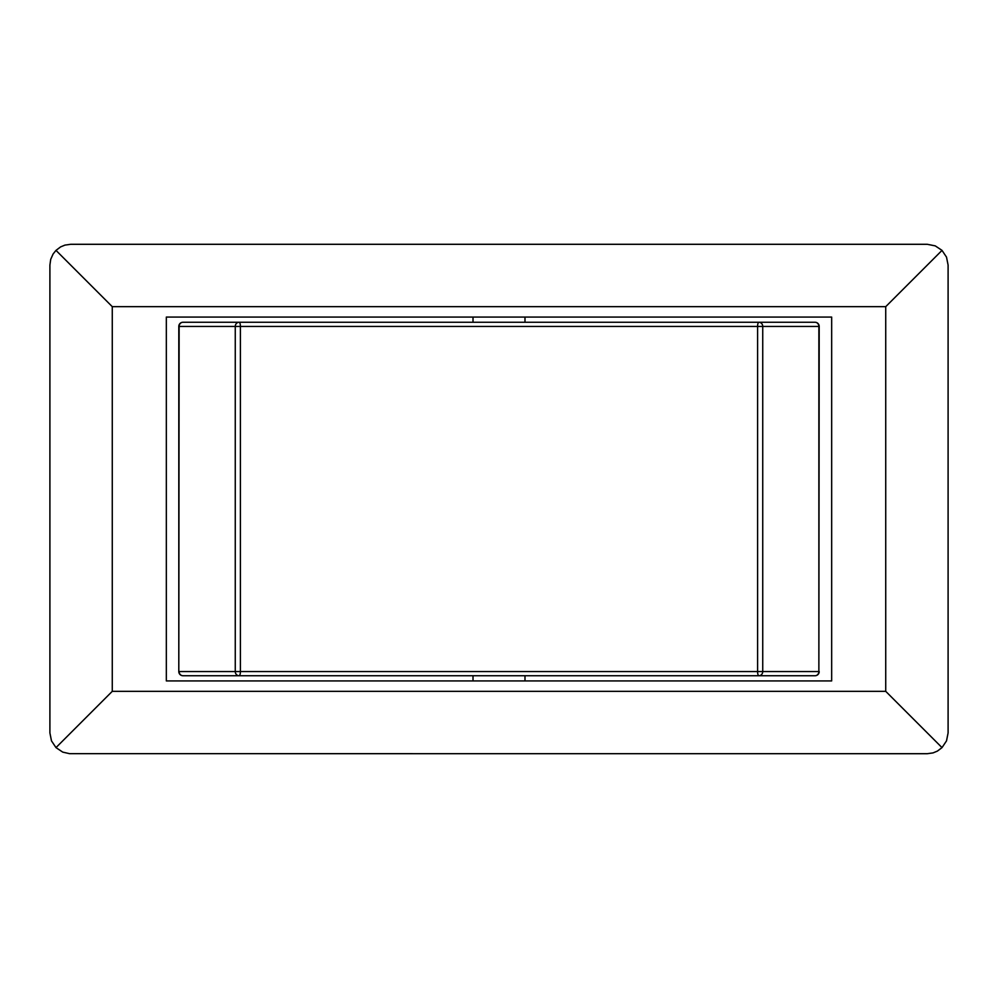 <?xml version="1.0" encoding="UTF-8"?>
<svg xmlns="http://www.w3.org/2000/svg" width="998" height="998" viewBox="0 0 998 998"><rect width="100%" height="100%" fill="white"/><g stroke="black" fill="none" stroke-linecap="round" stroke-linejoin="round"><path stroke-width="1.5" d="M815.029 322.267A4.154 3.83 90 0 1 818.871 326.433L818.871 671.567L762.734 671.567A4.154 3.83 90 0 1 758.892 675.733L815.029 675.733A4.154 3.83 -90 0 0 818.871 671.567L819.196 326.433A4.154 4.154 0 0 0 815.029 322.267L758.892 322.267A4.154 3.83 90 0 1 762.734 326.433L819.196 326.433M815.029 675.733A4.154 4.154 0 0 0 819.196 671.567M758.892 675.733A4.154 1.297 -90 0 1 757.594 671.567L240.406 671.567A4.154 1.297 90 0 1 239.108 675.733L758.892 675.733M178.804 671.567L179.129 326.433A4.154 3.83 -90 0 1 182.971 322.267A4.154 4.154 0 0 0 178.804 326.433L178.804 671.567A4.154 4.154 0 0 0 182.971 675.733L239.108 675.733A4.154 3.83 -90 0 1 235.266 671.567L179.129 671.567A4.154 3.83 90 0 0 182.971 675.733M178.804 326.433L235.266 326.433A4.154 3.83 -90 0 1 239.108 322.267L182.971 322.267M239.108 322.267A4.154 1.297 90 0 1 240.406 326.433L757.594 326.433A4.154 1.297 -90 0 1 758.892 322.267L239.108 322.267M831.671 317.077L831.671 680.923L166.329 680.923L166.329 317.077L831.671 317.077M55.988 747.614L51.484 740.865L49.9 732.906L49.9 265.094L50.711 259.343L53.081 254.028L55.988 250.386L60.629 246.893L64.932 245.109L70.696 244.298L927.304 244.298L935.263 245.882L942.012 250.386L885.725 306.673L885.725 691.327L942.012 747.614L937.371 751.107L933.068 752.891L927.304 753.702L69.523 753.665L62.737 752.118L55.988 747.614L112.275 691.327L112.275 306.673L885.725 306.673M55.988 250.386L112.275 306.673M942.012 250.386L946.516 257.135L948.1 265.094L948.1 732.906L946.516 740.865L942.012 747.614M885.725 691.327L112.275 691.327M240.406 671.567L235.266 671.567L235.266 326.433L240.406 326.433L240.406 671.567M762.734 671.567L757.594 671.567L757.594 326.433L762.734 326.433L762.734 671.567M473.015 317.077L473.015 322.267M524.985 317.077L524.985 322.267M473.015 675.733L473.015 680.923M524.985 675.733L524.985 680.923"/></g></svg>
